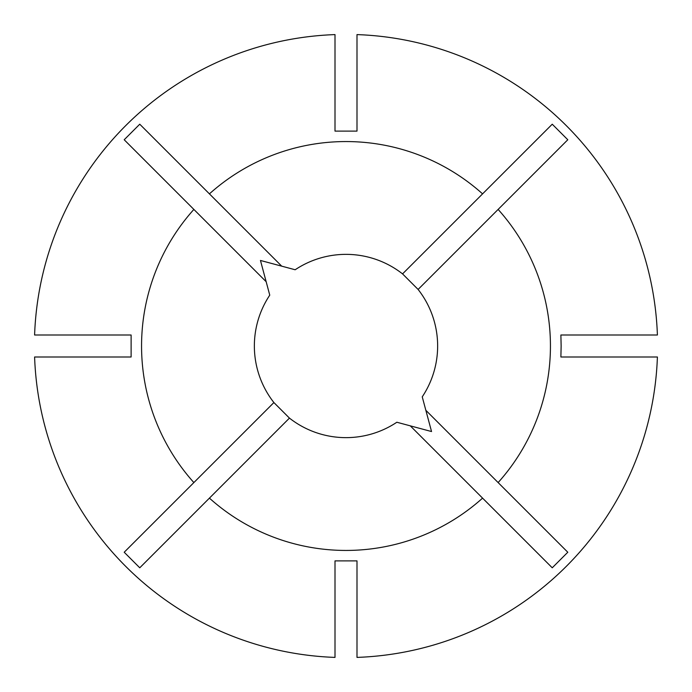 <?xml version="1.0" encoding="UTF-8"?>
<svg xmlns="http://www.w3.org/2000/svg" width="692" height="692" viewBox="0 0 692 692"><rect width="100%" height="100%" fill="white"/><g stroke="black" fill="none" stroke-linecap="round" stroke-linejoin="round"><path stroke-width="1.04" d="M418.106 289.446L402.554 273.894A91.638 91.638 0 0 0 295.155 269.759L260.46 260.46L269.759 295.155A91.638 91.638 0 0 0 273.894 402.554L289.446 418.106A91.638 91.638 0 0 0 396.845 422.241L431.54 431.54L422.241 396.845A91.638 91.638 0 0 0 418.106 289.446L567.795 139.758L552.242 124.205L482.575 193.872A204.434 204.434 0 0 0 209.425 193.872L281.705 266.152M209.425 193.872L139.758 124.205L124.205 139.758L193.872 209.425A204.434 204.434 0 0 0 193.872 482.575L124.205 552.242L139.758 567.795L209.425 498.128A204.434 204.434 0 0 0 482.575 498.128L552.242 567.795L567.795 552.242L498.128 482.575A204.434 204.434 0 0 0 498.128 209.425M561.134 346L560.883 335.006L657.4 335.006A311.59 311.59 0 0 0 356.994 34.6L356.994 131.117L335.006 131.117L335.006 34.6A311.59 311.59 0 0 0 34.6 335.006L131.117 335.006L131.117 356.994L34.6 356.994A311.59 311.59 0 0 0 335.006 657.4L335.006 560.883L356.994 560.883L356.994 657.4A311.59 311.59 0 0 0 657.4 356.994L560.883 356.994L561.134 346M482.575 498.128L410.295 425.848M209.425 498.128L289.446 418.106M498.128 482.575L425.848 410.295M193.872 209.425L266.152 281.705M193.872 482.575L273.894 402.554M402.554 273.894L482.575 193.872M565.675 141.877L567.795 139.758M550.123 126.325L552.242 124.205"/></g></svg>
